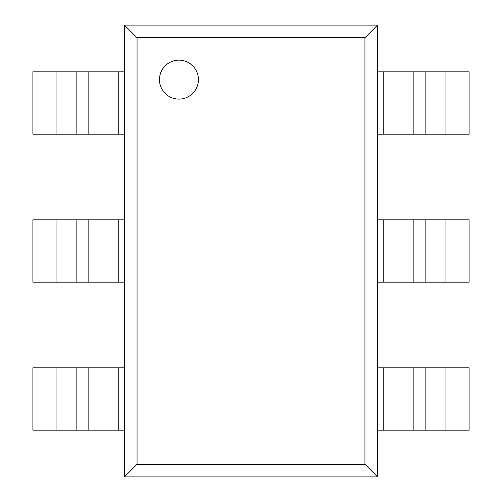 <?xml version="1.0" encoding="UTF-8"?>
<svg xmlns="http://www.w3.org/2000/svg" width="502" height="502" viewBox="0 0 502 502"><rect width="100%" height="100%" fill="white"/><g stroke="black" fill="none" stroke-linecap="round" stroke-linejoin="round"><path stroke-width="0.75" d="M56.067 134.153L124.421 134.153L124.421 71.836L32.887 71.836L32.887 134.153L56.067 134.153L56.067 71.836M445.933 134.153L377.579 134.153L377.579 71.836L469.113 71.836L469.113 134.153L445.933 134.153L445.933 71.836M56.067 282.162L124.421 282.162L124.421 219.838L32.887 219.838L32.887 282.162L56.067 282.162L56.067 219.838M56.067 430.164L124.421 430.164L124.421 367.847L32.887 367.847L32.887 430.164L56.067 430.164L56.067 367.847M445.933 282.162L377.579 282.162L377.579 219.838L469.113 219.838L469.113 282.162L445.933 282.162L445.933 219.838M445.933 430.164L377.579 430.164L377.579 367.847L469.113 367.847L469.113 430.164L445.933 430.164L445.933 367.847M178.944 60.152A19.471 19.471 0 0 0 159.473 79.63A19.471 19.471 0 0 0 178.944 99.101A19.471 19.471 0 0 0 198.422 79.63A19.471 19.471 0 0 0 178.944 60.152A19.471 19.471 0 0 0 159.473 79.63A19.471 19.471 0 0 0 178.944 99.101A19.471 19.471 0 0 0 198.422 79.63A19.471 19.471 0 0 0 178.944 60.152M377.579 476.9L377.579 25.1L124.421 25.1L124.421 476.9L377.579 476.9L364.935 464.256L364.935 37.744L377.579 25.1M364.935 37.744L137.065 37.744L137.065 464.256L364.935 464.256M137.065 464.256L124.421 476.9M137.065 37.744L124.421 25.1M118.754 134.153L118.754 71.836M88.835 134.153L88.835 71.836M76.856 134.153L76.856 71.836M383.246 134.153L383.246 71.836M413.165 134.153L413.165 71.836M425.144 134.153L425.144 71.836M118.754 282.162L118.754 219.838M88.835 282.162L88.835 219.838M76.856 282.162L76.856 219.838M118.754 430.164L118.754 367.847M88.835 430.164L88.835 367.847M76.856 430.164L76.856 367.847M383.246 282.162L383.246 219.838M413.165 282.162L413.165 219.838M425.144 282.162L425.144 219.838M383.246 430.164L383.246 367.847M413.165 430.164L413.165 367.847M425.144 430.164L425.144 367.847"/></g></svg>
